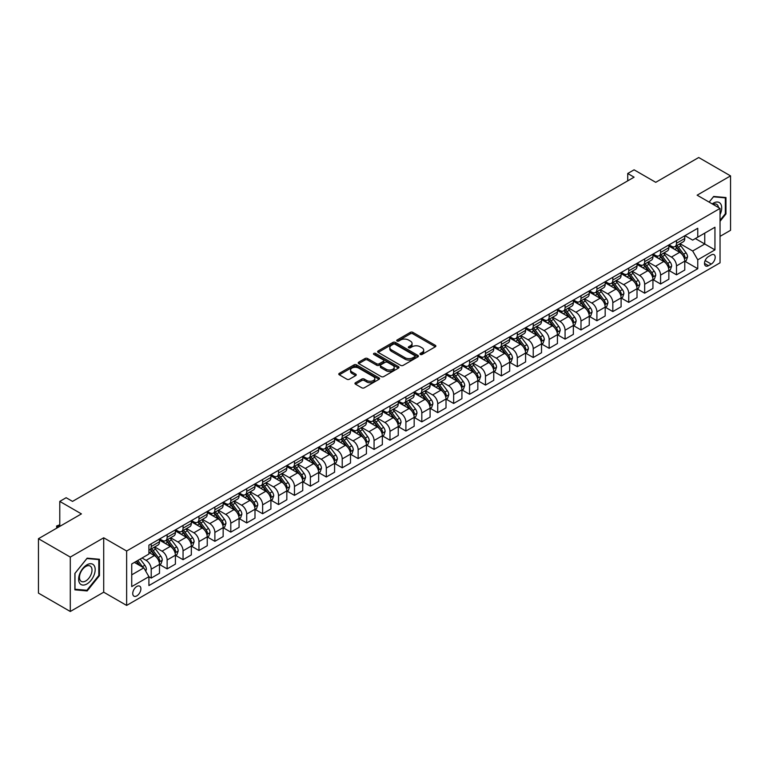 <?xml version="1.0" encoding="UTF-8"?>
<svg xmlns="http://www.w3.org/2000/svg" width="769" height="769" viewBox="0 0 769 769"><rect width="100%" height="100%" fill="white"/><g stroke="black" fill="none" stroke-linecap="round" stroke-linejoin="round"><path stroke-width="1.15" d="M420.316 354.451A1.24 0.711 0 0 0 422.066 354.451L435.35 346.781A1.769 1.019 0 0 0 435.869 346.06A1.769 1.019 0 0 0 435.35 345.339L412.847 332.352A1.769 1.019 0 0 0 410.348 332.352L397.073 340.023A1.24 0.711 0 0 0 396.708 340.523A1.24 0.711 0 0 0 397.073 341.032A1.24 0.711 0 0 0 398.823 341.032L400.534 340.033A5.652 3.268 0 0 1 408.541 340.033L410.415 341.119A5.652 3.268 0 0 1 412.069 343.426A5.652 3.268 0 0 1 410.415 345.733L408.695 346.732A1.24 0.711 0 0 0 408.329 347.232A1.24 0.711 0 0 0 408.695 347.742A1.24 0.711 0 0 0 410.444 347.742L412.165 346.752A5.652 3.268 0 0 1 420.162 346.752L422.037 347.828A5.652 3.268 0 0 1 423.69 350.135A5.652 3.268 0 0 1 422.037 352.452L420.316 353.442A1.24 0.711 0 0 0 419.961 353.942A1.24 0.711 0 0 0 420.316 354.451L420.316 353.442M136.824 595.869A5.768 3.326 120 0 0 140.583 590.794A5.768 3.326 120 0 0 139.698 586.17A5.768 3.326 120 0 0 136.824 586.459A5.768 3.326 120 0 0 133.056 591.534A5.768 3.326 120 0 0 133.941 596.158A5.768 3.326 120 0 0 136.824 595.869M355.48 382.722A1.769 1.019 0 0 0 354.961 383.443A1.769 1.019 0 0 0 355.48 384.164L361.786 387.807A1.769 1.019 0 0 0 364.295 387.807L379.04 379.29A1.769 1.019 0 0 0 379.559 378.569A1.769 1.019 0 0 0 379.04 377.848L356.537 364.862A1.769 1.019 0 0 0 354.038 364.862L339.292 373.378A1.769 1.019 0 0 0 338.773 374.099A1.769 1.019 0 0 0 339.292 374.82L346.915 379.223A1.769 1.019 0 0 0 349.414 379.223L355.73 375.58A1.769 1.019 0 0 0 356.249 374.859A1.769 1.019 0 0 0 355.73 374.138L351.942 371.956A4.729 2.73 0 0 1 350.558 370.024A4.729 2.73 0 0 1 353.48 367.495A4.729 2.73 0 0 1 358.633 368.091L373.446 376.647A4.729 2.73 0 0 1 374.83 378.569A4.729 2.73 0 0 1 371.908 381.097A4.729 2.73 0 0 1 366.755 380.501L364.295 379.079A1.769 1.019 0 0 0 361.786 379.079L355.48 382.722L355.48 384.164M720.044 236.362L730.55 230.296L730.55 175.89L698.713 157.51L655.736 182.32L634.089 169.824L627.725 173.496L634.089 177.178L72.517 501.398L66.144 497.716L59.78 501.398L59.78 526.39M70.287 557.083L70.287 611.49L103.709 592.197L103.709 537.791L70.287 557.083L38.45 538.704L81.427 513.894L59.78 501.398M103.709 537.791L126.635 551.017L720.044 208.418L720.044 262.825L126.635 605.424L126.635 551.017M730.55 175.89L697.127 195.182L720.044 208.418M400.659 365.362A1.769 1.019 0 0 0 403.167 365.362L417.913 356.854A1.769 1.019 0 0 0 418.432 356.134A1.769 1.019 0 0 0 417.913 355.403L395.41 342.416A1.769 1.019 0 0 0 392.911 342.416L378.165 350.933A1.769 1.019 0 0 0 377.646 351.654A1.769 1.019 0 0 0 378.165 352.375L400.659 365.362M374.349 354.72A1.24 0.711 0 0 1 375.599 354.894L375.599 353.423L398.477 366.63A1.769 1.019 0 0 1 398.996 367.351A1.769 1.019 0 0 1 398.477 368.072L383.731 376.589A1.769 1.019 0 0 1 381.222 376.589L358.729 363.602L365.044 359.979L365.044 358.508L358.729 362.151A1.769 1.019 0 0 0 358.21 362.872A1.769 1.019 0 0 0 358.729 363.602L358.729 362.151M365.044 359.979A1.769 1.019 0 0 1 367.544 359.979L367.544 358.508A1.769 1.019 0 0 0 365.044 358.508M367.544 358.508L376.666 363.775A1.769 1.019 0 0 0 379.165 363.775L383.356 361.363A1.769 1.019 0 0 0 383.866 360.642A1.769 1.019 0 0 0 383.356 359.921L373.849 354.432A1.24 0.711 0 0 1 373.494 353.932A1.24 0.711 0 0 1 374.253 353.269A1.24 0.711 0 0 1 375.599 353.423M70.287 611.49L38.45 593.11L38.45 538.704M711.258 254.962L708.46 256.577A5.585 3.22 120 0 0 704.808 261.498A5.585 3.22 120 0 0 705.663 265.968A5.585 3.22 120 0 0 708.46 265.69L711.258 264.075A5.585 3.22 120 0 0 714.901 259.153A5.585 3.22 120 0 0 714.045 254.683A5.585 3.22 120 0 0 711.258 254.962M684.958 235.66L692.667 240.111L697.762 237.169L697.762 228.268L148.917 545.144L148.917 554.036L131.73 563.965L131.73 586.603L148.917 576.683L148.917 585.574L697.762 268.708L697.762 259.807L692.667 250.992L680.007 243.677M697.762 237.169L714.949 227.24L714.949 249.887L697.762 259.807M103.709 592.197L126.635 605.424M627.725 173.496L627.725 180.85M695.339 238.563L704.76 244.004L704.76 233.122L714.949 227.24M692.667 250.992L704.76 244.004L714.949 249.887M131.73 574.847L143.822 567.858L134.402 562.418M148.917 576.75L151.214 578.077L151.214 569.185A7.2 4.162 -120 0 0 146.12 560.361L142.044 558.006M151.214 578.077L159.491 573.299L159.491 564.408A7.2 4.162 -120 0 0 154.396 555.583L148.917 552.421M159.683 564.59L167.133 568.887L167.133 559.995A7.2 4.162 -120 0 0 162.038 551.171L154.723 546.951M167.133 568.887L175.409 564.11L175.409 555.218A7.2 4.162 -120 0 0 170.314 546.394L159.491 540.146M175.601 555.401L183.051 559.697L183.051 550.806A7.2 4.162 -120 0 0 177.956 541.982L170.641 537.762M183.051 559.697L191.327 554.92L191.327 546.019A7.2 4.162 -120 0 0 186.233 537.204L175.409 530.956M191.51 546.211L198.96 550.508L198.96 541.616A7.2 4.162 -120 0 0 193.875 532.792L186.559 528.563M198.96 550.508L207.245 545.73L207.245 536.829A7.2 4.162 -120 0 0 202.151 528.015L191.327 521.757M207.428 537.022L214.878 541.318L214.878 532.427A7.2 4.162 -120 0 0 209.783 523.602L202.478 519.373M214.878 541.318L223.154 536.541L223.154 527.64A7.2 4.162 -120 0 0 218.069 518.825L207.245 512.567M223.346 527.822L230.796 532.129L230.796 523.228A7.2 4.162 -120 0 0 225.702 514.413L218.396 510.183M230.796 532.129L239.072 527.351L239.072 518.45A7.2 4.162 -120 0 0 233.978 509.636L223.154 503.378M239.265 518.633L246.714 522.939L246.714 514.038A7.2 4.162 -120 0 0 241.62 505.223L234.314 500.994M246.714 522.939L254.991 518.162L254.991 509.261A7.2 4.162 -120 0 0 249.896 500.436L239.072 494.188M255.183 509.443L262.633 513.75L262.633 504.849A7.2 4.162 -120 0 0 257.538 496.034L250.223 491.804M262.633 513.75L270.909 508.972L270.909 500.071A7.2 4.162 -120 0 0 265.814 491.247L254.991 484.999M271.101 500.254L278.551 504.56L278.551 495.659A7.2 4.162 -120 0 0 273.456 486.844L266.141 482.615M278.551 504.56L286.827 499.783L286.827 490.882A7.2 4.162 -120 0 0 281.733 482.057L270.909 475.809M287.02 491.064L294.469 495.371L294.469 486.469A7.2 4.162 -120 0 0 289.375 477.645L282.06 473.425M294.469 495.371L302.746 490.593L302.746 481.692A7.2 4.162 -120 0 0 297.651 472.868L286.827 466.62M302.938 481.875L310.388 486.181L310.388 477.28A7.2 4.162 -120 0 0 305.293 468.456L297.978 464.236M310.388 486.181L318.664 481.404L318.664 472.502A7.2 4.162 -120 0 0 313.569 463.678L302.746 457.43M318.856 472.685L326.306 476.991L326.306 468.09A7.2 4.162 -120 0 0 321.211 459.266L313.896 455.046M326.306 476.991L334.582 472.214L334.582 463.313A7.2 4.162 -120 0 0 329.488 454.489L318.664 448.24M334.775 463.496L342.224 467.802L342.224 458.901A7.2 4.162 -120 0 0 337.13 450.076L329.814 445.857M342.224 467.802L350.501 463.015L350.501 454.123A7.2 4.162 -120 0 0 345.406 445.299L334.582 439.051M350.693 454.306L358.143 458.612L358.143 449.711A7.2 4.162 -120 0 0 353.048 440.887L345.733 436.667M358.143 458.612L366.419 453.825L366.419 444.934A7.2 4.162 -120 0 0 361.324 436.11L350.501 429.861M366.611 445.116L374.061 449.423L374.061 440.522A7.2 4.162 -120 0 0 368.966 431.697L361.651 427.477M374.061 449.423L382.337 444.636L382.337 435.744A7.2 4.162 -120 0 0 377.243 426.92L366.419 420.672M382.529 435.927L389.979 440.224L389.979 431.332A7.2 4.162 -120 0 0 384.885 422.508L377.569 418.288M389.979 440.224L398.255 435.446L398.255 426.555A7.2 4.162 -120 0 0 393.161 417.73L382.337 411.482M398.448 426.737L405.897 431.034L405.897 422.143A7.2 4.162 -120 0 0 400.803 413.318L393.488 409.098M405.897 431.034L414.174 426.257L414.174 417.365A7.2 4.162 -120 0 0 409.079 408.541L398.255 402.293M414.366 417.548L421.816 421.845L421.816 412.953A7.2 4.162 -120 0 0 416.721 404.129L409.406 399.909M421.816 421.845L430.092 417.067L430.092 408.176A7.2 4.162 -120 0 0 424.997 399.351L414.174 393.103M430.275 408.358L437.724 412.655L437.724 403.763A7.2 4.162 -120 0 0 432.639 394.939L425.324 390.719M437.724 412.655L446.01 407.878L446.01 398.986A7.2 4.162 -120 0 0 440.916 390.162L430.092 383.914M446.193 399.169L453.643 403.465L453.643 394.574A7.2 4.162 -120 0 0 448.548 385.75L441.243 381.53M453.643 403.465L461.919 398.688L461.919 389.796A7.2 4.162 -120 0 0 456.834 380.972L446.01 374.724M462.111 389.979L469.561 394.276L469.561 385.384A7.2 4.162 -120 0 0 464.466 376.56L457.161 372.34M469.561 394.276L477.837 389.499L477.837 380.607A7.2 4.162 -120 0 0 472.743 371.783L461.919 365.535M478.03 380.79L485.479 385.086L485.479 376.195A7.2 4.162 -120 0 0 480.385 367.371L473.079 363.151M485.479 385.086L493.756 380.309L493.756 371.417A7.2 4.162 -120 0 0 488.661 362.593L477.837 356.345M493.948 371.6L501.398 375.897L501.398 367.005A7.2 4.162 -120 0 0 496.303 358.181L488.988 353.961M501.398 375.897L509.674 371.119L509.674 362.228A7.2 4.162 -120 0 0 504.579 353.404L493.756 347.155M509.866 362.41L517.316 366.707L517.316 357.816A7.2 4.162 -120 0 0 512.221 348.991L504.906 344.772M517.316 366.707L525.592 361.93L525.592 353.038A7.2 4.162 -120 0 0 520.498 344.214L509.674 337.966M525.785 353.221L533.234 357.518L533.234 348.626A7.2 4.162 -120 0 0 528.14 339.802L520.824 335.582M533.234 357.518L541.511 352.74L541.511 343.839A7.2 4.162 -120 0 0 536.416 335.024L525.592 328.776M541.703 344.031L549.153 348.328L549.153 339.437A7.2 4.162 -120 0 0 544.058 330.612L536.743 326.383M549.153 348.328L557.429 343.551L557.429 334.65A7.2 4.162 -120 0 0 552.334 325.835L541.511 319.587M557.621 334.842L565.071 339.139L565.071 330.247A7.2 4.162 -120 0 0 559.976 321.423L552.661 317.193M565.071 339.139L573.347 334.361L573.347 325.46A7.2 4.162 -120 0 0 568.253 316.645L557.429 310.388M573.539 325.652L580.989 329.949L580.989 321.048A7.2 4.162 -120 0 0 575.894 312.233L568.579 308.004M580.989 329.949L589.265 325.172L589.265 316.27A7.2 4.162 -120 0 0 584.171 307.456L573.347 301.198M589.458 316.453L596.907 320.76L596.907 311.858A7.2 4.162 -120 0 0 591.813 303.044L584.498 298.814M596.907 320.76L605.184 315.982L605.184 307.081A7.2 4.162 -120 0 0 600.089 298.257L589.265 292.009M605.376 307.264L612.826 311.57L612.826 302.669A7.2 4.162 -120 0 0 607.731 293.854L600.416 289.625M612.826 311.57L621.102 306.793L621.102 297.891A7.2 4.162 -120 0 0 616.007 289.067L605.184 282.819M621.294 298.074L628.744 302.38L628.744 293.479A7.2 4.162 -120 0 0 623.649 284.665L616.334 280.435M628.744 302.38L637.02 297.603L637.02 288.702A7.2 4.162 -120 0 0 631.926 279.878L621.102 273.629M637.213 288.884L644.662 293.191L644.662 284.29A7.2 4.162 -120 0 0 639.568 275.465L632.253 271.246M644.662 293.191L652.939 288.413L652.939 279.512A7.2 4.162 -120 0 0 647.844 270.688L637.02 264.44M653.131 279.695L660.581 284.001L660.581 275.1A7.2 4.162 -120 0 0 655.486 266.276L648.171 262.056M660.581 284.001L668.857 279.224L668.857 270.323A7.2 4.162 -120 0 0 663.762 261.498L652.939 255.25M669.04 270.505L676.489 274.812L676.489 265.911A7.2 4.162 -120 0 0 671.404 257.086L664.089 252.866M676.489 274.812L684.775 270.034L684.775 261.133A7.2 4.162 -120 0 0 679.681 252.309L668.857 246.061M669.04 244.85L671.404 246.205A7.2 4.162 -120 0 0 674.999 246.57A7.2 4.162 -120 0 0 676.489 243.264L676.489 240.543M653.131 254.039L655.486 255.395A7.2 4.162 -120 0 0 659.081 255.76A7.2 4.162 -120 0 0 660.581 252.463L660.581 249.742M637.213 263.229L639.568 264.594A7.2 4.162 -120 0 0 643.163 264.949A7.2 4.162 -120 0 0 644.662 261.652L644.662 258.932M621.294 272.418L623.649 273.783A7.2 4.162 -120 0 0 627.244 274.139A7.2 4.162 -120 0 0 628.744 270.842L628.744 268.121M605.376 281.608L607.731 282.973A7.2 4.162 -120 0 0 611.336 283.328A7.2 4.162 -120 0 0 612.826 280.031L612.826 277.311M589.458 290.797L591.813 292.162A7.2 4.162 -120 0 0 595.417 292.518A7.2 4.162 -120 0 0 596.907 289.221L596.907 286.501M573.539 299.987L575.894 301.352A7.2 4.162 -120 0 0 579.499 301.708A7.2 4.162 -120 0 0 580.989 298.41L580.989 295.69M557.621 309.176L559.976 310.541A7.2 4.162 -120 0 0 563.581 310.897A7.2 4.162 -120 0 0 565.071 307.6L565.071 304.88M541.703 318.366L544.058 319.731A7.2 4.162 -120 0 0 547.663 320.087A7.2 4.162 -120 0 0 549.153 316.79L549.153 314.069M525.785 327.556L528.14 328.921A7.2 4.162 -120 0 0 531.744 329.276A7.2 4.162 -120 0 0 533.234 325.979L533.234 323.259M509.866 336.745L512.221 338.11A7.2 4.162 -120 0 0 515.826 338.466A7.2 4.162 -120 0 0 517.316 335.169L517.316 332.448M493.948 345.935L496.303 347.3A7.2 4.162 -120 0 0 499.908 347.655A7.2 4.162 -120 0 0 501.398 344.358L501.398 341.638M478.03 355.124L480.385 356.489A7.2 4.162 -120 0 0 483.989 356.845A7.2 4.162 -120 0 0 485.479 353.548L485.479 350.827M462.111 364.323L464.466 365.679A7.2 4.162 -120 0 0 468.071 366.034A7.2 4.162 -120 0 0 469.561 362.737L469.561 360.017M446.193 373.513L448.548 374.868A7.2 4.162 -120 0 0 452.153 375.224A7.2 4.162 -120 0 0 453.643 371.927L453.643 369.207M430.275 382.702L432.639 384.058A7.2 4.162 -120 0 0 436.234 384.413A7.2 4.162 -120 0 0 437.724 381.116L437.724 378.396M414.366 391.892L416.721 393.247A7.2 4.162 -120 0 0 420.316 393.603A7.2 4.162 -120 0 0 421.816 390.306L421.816 387.586M398.448 401.082L400.803 402.437A7.2 4.162 -120 0 0 404.398 402.793A7.2 4.162 -120 0 0 405.897 399.496L405.897 396.775M382.529 410.271L384.885 411.626A7.2 4.162 -120 0 0 388.48 411.982A7.2 4.162 -120 0 0 389.979 408.685L389.979 405.965M366.611 419.461L368.966 420.816A7.2 4.162 -120 0 0 372.571 421.172A7.2 4.162 -120 0 0 374.061 417.875L374.061 415.154M350.693 428.65L353.048 430.006A7.2 4.162 -120 0 0 356.653 430.361A7.2 4.162 -120 0 0 358.143 427.064L358.143 424.344M334.775 437.84L337.13 439.195A7.2 4.162 -120 0 0 340.734 439.551A7.2 4.162 -120 0 0 342.224 436.254L342.224 433.533M318.856 447.029L321.211 448.385A7.2 4.162 -120 0 0 324.816 448.75A7.2 4.162 -120 0 0 326.306 445.443L326.306 442.723M302.938 456.219L305.293 457.574A7.2 4.162 -120 0 0 308.898 457.94A7.2 4.162 -120 0 0 310.388 454.642L310.388 451.922M287.02 465.408L289.375 466.773A7.2 4.162 -120 0 0 292.979 467.129A7.2 4.162 -120 0 0 294.469 463.832L294.469 461.112M271.101 474.598L273.456 475.963A7.2 4.162 -120 0 0 277.061 476.319A7.2 4.162 -120 0 0 278.551 473.022L278.551 470.301M255.183 483.788L257.538 485.152A7.2 4.162 -120 0 0 261.143 485.508A7.2 4.162 -120 0 0 262.633 482.211L262.633 479.491M239.265 492.977L241.62 494.342A7.2 4.162 -120 0 0 245.224 494.698A7.2 4.162 -120 0 0 246.714 491.401L246.714 488.68M223.346 502.167L225.702 503.532A7.2 4.162 -120 0 0 229.306 503.887A7.2 4.162 -120 0 0 230.796 500.59L230.796 497.87M207.428 511.356L209.783 512.721A7.2 4.162 -120 0 0 213.388 513.077A7.2 4.162 -120 0 0 214.878 509.78L214.878 507.059M191.51 520.546L193.875 521.911A7.2 4.162 -120 0 0 197.47 522.266A7.2 4.162 -120 0 0 198.96 518.969L198.96 516.249M175.601 529.735L177.956 531.1A7.2 4.162 -120 0 0 181.551 531.456A7.2 4.162 -120 0 0 183.051 528.159L183.051 525.438M159.683 538.925L162.038 540.29A7.2 4.162 -120 0 0 165.633 540.645A7.2 4.162 -120 0 0 167.133 537.348L167.133 534.628M684.958 261.316L697.762 268.708M674.999 246.57L683.276 241.783A7.2 4.162 -120 0 0 684.775 238.486L684.775 235.766M659.081 255.76L667.357 250.973A7.2 4.162 -120 0 0 668.857 247.676L668.857 244.955M643.163 264.949L651.439 260.162A7.2 4.162 -120 0 0 652.939 256.865L652.939 254.145M627.244 274.139L635.53 269.361A7.2 4.162 -120 0 0 637.02 266.055L637.02 263.334M611.336 283.328L619.612 278.551A7.2 4.162 -120 0 0 621.102 275.254L621.102 272.534M595.417 292.518L603.694 287.741A7.2 4.162 -120 0 0 605.184 284.443L605.184 281.723M579.499 301.708L587.776 296.93A7.2 4.162 -120 0 0 589.265 293.633L589.265 290.913M563.581 310.897L571.857 306.12A7.2 4.162 -120 0 0 573.347 302.823L573.347 300.102M547.663 320.087L555.939 315.309A7.2 4.162 -120 0 0 557.429 312.012L557.429 309.292M531.744 329.276L540.021 324.499A7.2 4.162 -120 0 0 541.511 321.202L541.511 318.481M515.826 338.466L524.102 333.688A7.2 4.162 -120 0 0 525.592 330.391L525.592 327.671M499.908 347.655L508.184 342.878A7.2 4.162 -120 0 0 509.674 339.581L509.674 336.86M483.989 356.845L492.266 352.067A7.2 4.162 -120 0 0 493.756 348.77L493.756 346.05M468.071 366.034L476.347 361.257A7.2 4.162 -120 0 0 477.837 357.96L477.837 355.24M452.153 375.224L460.429 370.447A7.2 4.162 -120 0 0 461.919 367.149L461.919 364.429M436.234 384.413L444.511 379.636A7.2 4.162 -120 0 0 446.01 376.339L446.01 373.619M420.316 393.603L428.593 388.826A7.2 4.162 -120 0 0 430.092 385.529L430.092 382.808M404.398 402.793L412.674 398.015A7.2 4.162 -120 0 0 414.174 394.718L414.174 391.998M388.48 411.982L396.766 407.205A7.2 4.162 -120 0 0 398.255 403.908L398.255 401.187M372.571 421.172L380.847 416.394A7.2 4.162 -120 0 0 382.337 413.097L382.337 410.377M356.653 430.361L364.929 425.584A7.2 4.162 -120 0 0 366.419 422.287L366.419 419.566M340.734 439.551L349.011 434.773A7.2 4.162 -120 0 0 350.501 431.476L350.501 428.756M324.816 448.75L333.092 443.963A7.2 4.162 -120 0 0 334.582 440.666L334.582 437.946M308.898 457.94L317.174 453.152A7.2 4.162 -120 0 0 318.664 449.855L318.664 447.135M292.979 467.129L301.256 462.342A7.2 4.162 -120 0 0 302.746 459.045L302.746 456.325M277.061 476.319L285.337 471.541A7.2 4.162 -120 0 0 286.827 468.234L286.827 465.514M261.143 485.508L269.419 480.731A7.2 4.162 -120 0 0 270.909 477.434L270.909 474.713M245.224 494.698L253.501 489.92A7.2 4.162 -120 0 0 254.991 486.623L254.991 483.903M229.306 503.887L237.583 499.11A7.2 4.162 -120 0 0 239.072 495.813L239.072 493.092M213.388 513.077L221.664 508.299A7.2 4.162 -120 0 0 223.154 505.002L223.154 502.282M197.47 522.266L205.746 517.489A7.2 4.162 -120 0 0 207.245 514.192L207.245 511.472M181.551 531.456L189.828 526.678A7.2 4.162 -120 0 0 191.327 523.381L191.327 520.661M165.633 540.645L173.909 535.868A7.2 4.162 -120 0 0 175.409 532.571L175.409 529.851M148.917 550.123A7.2 4.162 -120 0 0 149.715 549.835L158.001 545.058A7.2 4.162 -120 0 0 159.491 541.761L159.491 539.04M149.715 549.835A7.2 4.162 -120 0 0 151.214 546.538L151.214 543.818M143.822 567.858L148.917 576.683M720.044 221.299L725.965 213.926L725.965 197.546L713.68 196.451L709.124 202.112M74.872 589.833L87.157 590.938L99.451 575.645L99.451 559.265L87.157 558.159L74.872 573.453L74.872 589.833M725.33 213.561L725.965 213.926M98.807 575.279L99.451 575.645M85.859 590.188L87.157 590.938M420.816 354.624L422.037 353.923A5.652 3.268 0 0 0 423.69 351.606L423.69 350.135M412.069 343.426L412.069 344.897A5.652 3.268 0 0 1 410.415 347.204L409.185 347.915M435.321 346.8L412.847 333.823A1.769 1.019 0 0 0 410.348 333.823L397.563 341.205M417.913 355.403L417.913 356.854L395.41 343.887A1.769 1.019 0 0 0 392.911 343.887L378.185 352.394M414.789 356.633A1.24 0.711 0 0 0 415.154 356.134A1.24 0.711 0 0 0 414.789 355.624L395.035 344.224A1.24 0.711 0 0 0 393.286 344.224L391.479 345.271A5.652 3.268 0 0 0 389.816 347.578A5.652 3.268 0 0 0 391.479 349.885L404.975 357.681A5.652 3.268 0 0 0 412.972 357.681L414.789 356.633L414.789 358.104A1.24 0.711 0 0 0 415.154 357.604L415.154 356.134M389.816 347.578L389.816 349.049A5.652 3.268 0 0 0 391.479 351.356L391.479 349.885M414.789 358.104L412.972 359.152A5.652 3.268 0 0 1 404.975 359.152L391.479 351.356M367.544 359.979L376.666 365.246A1.769 1.019 0 0 0 379.165 365.246L383.356 362.833A1.769 1.019 0 0 0 383.866 362.112L383.866 360.642M375.599 354.894L398.448 368.082M386.134 369.245A4.729 2.73 0 0 0 391.286 369.841A4.729 2.73 0 0 0 394.209 367.313A4.729 2.73 0 0 0 392.824 365.381L387.605 362.372A1.769 1.019 0 0 0 385.106 362.372L380.915 364.785A1.769 1.019 0 0 0 380.395 365.515A1.769 1.019 0 0 0 380.915 366.236L386.134 369.245L386.134 370.716A4.729 2.73 0 0 0 391.286 371.312A4.729 2.73 0 0 0 394.209 368.784L394.209 367.313M380.395 365.515L380.395 366.976A1.769 1.019 0 0 0 380.915 367.707L380.915 366.236M386.134 370.716L380.915 367.707M374.83 378.569L374.83 380.04A4.729 2.73 0 0 1 371.908 382.568A4.729 2.73 0 0 1 366.755 381.972L364.295 380.549A1.769 1.019 0 0 0 361.786 380.549L355.499 384.183M350.558 370.024L350.558 371.494A4.729 2.73 0 0 0 351.942 373.426L351.942 371.956M355.701 375.589L351.942 373.426M379.04 377.848L379.04 379.29L356.537 366.332A1.769 1.019 0 0 0 354.038 366.332L339.312 374.83M684.775 261.431L686.304 260.547L687.573 256.865A4.768 2.759 -120 0 0 686.044 252.809L680.844 245.859A13.775 7.95 -120 0 0 679.344 244.061M674.163 249.127A13.775 7.95 -120 0 0 671.347 246.176M684.333 258.509L684.996 257.077A4.768 2.759 -120 0 0 683.631 254.203L678.431 247.253A13.775 7.95 -120 0 0 676.922 245.455M675.643 246.195A11.439 6.604 60 0 1 677.518 248.329L681.92 254.212M675.393 246.34A13.775 7.95 60 0 1 676.903 248.137L680.354 252.761M668.857 270.621L670.385 269.736L671.654 266.055A4.768 2.759 -120 0 0 670.135 261.998L664.925 255.048A13.775 7.95 -120 0 0 663.426 253.251M658.254 258.317A13.775 7.95 -120 0 0 655.428 255.366M668.415 267.699L669.078 266.266A4.768 2.759 -120 0 0 667.713 263.392L662.513 256.442A13.775 7.95 -120 0 0 661.004 254.645M659.725 255.385A11.439 6.604 60 0 1 661.6 257.519L666.002 263.402M659.475 255.529A13.775 7.95 60 0 1 660.984 257.327L664.435 261.95M652.939 279.81L654.467 278.926L655.736 275.254A4.768 2.759 -120 0 0 654.217 271.188L649.007 264.238A13.775 7.95 -120 0 0 647.508 262.44M642.336 267.506A13.775 7.95 -120 0 0 639.51 264.555M652.496 276.888L653.16 275.456A4.768 2.759 -120 0 0 651.795 272.582L646.594 265.641A13.775 7.95 -120 0 0 645.085 263.834M643.807 264.574A11.439 6.604 60 0 1 645.681 266.708L650.084 272.591M643.557 264.719A13.775 7.95 60 0 1 645.066 266.516L648.527 271.14M637.02 289L638.549 288.115L639.818 284.443A4.768 2.759 -120 0 0 638.299 280.377L633.089 273.428A13.775 7.95 -120 0 0 631.589 271.63M626.418 276.696A13.775 7.95 -120 0 0 623.592 273.745M636.578 286.078L637.241 284.645A4.768 2.759 -120 0 0 635.876 281.771L630.676 274.831A13.775 7.95 -120 0 0 629.167 273.024M627.889 273.764A11.439 6.604 60 0 1 629.763 275.898L634.165 281.781M627.639 273.908A13.775 7.95 60 0 1 629.148 275.706L632.608 280.329M621.102 298.189L622.63 297.305L623.899 293.633A4.768 2.759 -120 0 0 622.381 289.567L617.171 282.617A13.775 7.95 -120 0 0 615.671 280.82M610.499 285.895A13.775 7.95 -120 0 0 607.673 282.934M620.67 295.267L621.323 293.835A4.768 2.759 -120 0 0 619.958 290.961L614.758 284.021A13.775 7.95 -120 0 0 613.249 282.213M611.97 282.954A11.439 6.604 60 0 1 613.845 285.088L618.247 290.97M611.72 283.098A13.775 7.95 60 0 1 613.229 284.895L616.69 289.519M720.044 214.599A11.708 6.758 120 0 0 720.591 203.766A11.708 6.758 120 0 0 712.238 203.91M718.477 207.515A8.863 5.114 120 0 0 717.688 205.265A8.863 5.114 120 0 0 716.689 204.343A8.863 5.114 120 0 0 713.046 204.381M713.401 196.797L725.33 197.873L725.33 213.744L720.044 220.319M724.542 197.422L725.33 197.873M709.143 202.132L713.421 196.806M86.907 564.84A11.708 6.758 120 0 0 78.63 579.182A11.708 6.758 120 0 0 86.907 583.959A11.708 6.758 120 0 0 95.183 569.627A11.708 6.758 120 0 0 86.907 564.84M85.744 566.493A8.863 5.114 120 0 0 79.957 574.308A8.863 5.114 120 0 0 81.312 581.402A8.863 5.114 120 0 0 85.744 580.97A8.863 5.114 120 0 0 91.53 573.155A8.863 5.114 120 0 0 90.175 566.061A8.863 5.114 120 0 0 85.744 566.493M98.807 575.462L86.907 590.275L74.997 589.217L74.997 573.338L86.907 558.525L98.807 559.592L98.807 575.462M98.019 559.13L98.807 559.592M605.184 307.379L606.712 306.495L607.981 302.823A4.768 2.759 -120 0 0 606.462 298.757L601.262 291.807A13.775 7.95 -120 0 0 599.753 290.009M594.581 295.085A13.775 7.95 -120 0 0 591.755 292.124M604.751 304.457L605.405 303.024A4.768 2.759 -120 0 0 604.04 300.15L598.84 293.21A13.775 7.95 -120 0 0 597.33 291.403M596.052 292.143A11.439 6.604 60 0 1 597.926 294.277L602.329 300.16M595.802 292.287A13.775 7.95 60 0 1 597.311 294.085L600.772 298.708M589.265 316.568L590.794 315.684L592.063 312.012A4.768 2.759 -120 0 0 590.544 307.946L585.344 300.996A13.775 7.95 -120 0 0 583.834 299.199M578.663 304.274A13.775 7.95 -120 0 0 575.837 301.323M588.833 313.646L589.487 312.214A4.768 2.759 -120 0 0 588.122 309.34L582.921 302.4A13.775 7.95 -120 0 0 581.422 300.592M580.134 301.333A11.439 6.604 60 0 1 582.008 303.467L586.411 309.349M579.893 301.477A13.775 7.95 60 0 1 581.393 303.274L584.853 307.898M573.347 325.758L574.876 324.874L576.144 321.202A4.768 2.759 -120 0 0 574.626 317.136L569.425 310.186A13.775 7.95 -120 0 0 567.916 308.388M562.745 313.464A13.775 7.95 -120 0 0 559.928 310.513M572.915 322.836L573.568 321.404A4.768 2.759 -120 0 0 572.203 318.529L567.003 311.589A13.775 7.95 -120 0 0 565.503 309.782M564.215 310.522A11.439 6.604 60 0 1 566.09 312.656L570.502 318.539M563.975 310.666A13.775 7.95 60 0 1 565.475 312.474L568.935 317.088M557.429 334.948L558.957 334.063L560.226 330.391A4.768 2.759 -120 0 0 558.707 326.325L553.507 319.375A13.775 7.95 -120 0 0 551.998 317.578M546.826 322.653A13.775 7.95 -120 0 0 544.01 319.702M556.996 332.025L557.65 330.593A4.768 2.759 -120 0 0 556.285 327.719L551.085 320.779A13.775 7.95 -120 0 0 549.585 318.981M548.297 319.721A11.439 6.604 60 0 1 550.181 321.855L554.584 327.729M548.057 319.856A13.775 7.95 60 0 1 549.556 321.663L553.017 326.277M541.511 344.137L543.039 343.253L544.317 339.581A4.768 2.759 -120 0 0 542.789 335.515L537.589 328.574A13.775 7.95 -120 0 0 536.08 326.767M530.908 331.843A13.775 7.95 -120 0 0 528.092 328.892M541.078 341.215L541.732 339.783A4.768 2.759 -120 0 0 540.367 336.909L535.166 329.968A13.775 7.95 -120 0 0 533.667 328.171M532.379 328.911A11.439 6.604 60 0 1 534.263 331.045L538.665 336.918M532.138 329.045A13.775 7.95 60 0 1 533.638 330.853L537.098 335.467M525.592 353.327L527.121 352.442L528.399 348.77A4.768 2.759 -120 0 0 526.871 344.704L521.67 337.764A13.775 7.95 -120 0 0 520.161 335.957M514.99 341.032A13.775 7.95 -120 0 0 512.173 338.081M525.16 350.404L525.823 348.972A4.768 2.759 -120 0 0 524.448 346.098L519.248 339.158A13.775 7.95 -120 0 0 517.748 337.36M516.46 338.1A11.439 6.604 60 0 1 518.344 340.234L522.747 346.108M516.22 338.235A13.775 7.95 60 0 1 517.72 340.042L521.18 344.656M509.674 362.516L511.202 361.632L512.481 357.96A4.768 2.759 -120 0 0 510.952 353.894L505.752 346.954A13.775 7.95 -120 0 0 504.253 345.146M499.071 350.222A13.775 7.95 -120 0 0 496.255 347.271M509.241 359.594L509.905 358.162A4.768 2.759 -120 0 0 508.54 355.288L503.33 348.347A13.775 7.95 -120 0 0 501.83 346.55M500.542 347.29A11.439 6.604 60 0 1 502.426 349.424L506.829 355.297M500.302 347.425A13.775 7.95 60 0 1 501.801 349.232L505.262 353.846M493.756 371.706L495.284 370.821L496.563 367.149A4.768 2.759 -120 0 0 495.034 363.083L489.834 356.143A13.775 7.95 -120 0 0 488.334 354.336M483.153 359.411A13.775 7.95 -120 0 0 480.337 356.46M493.323 368.784L493.986 367.351A4.768 2.759 -120 0 0 492.621 364.487L487.411 357.537A13.775 7.95 -120 0 0 485.912 355.739M484.633 356.48A11.439 6.604 60 0 1 486.508 358.614L490.91 364.487M484.383 356.614A13.775 7.95 60 0 1 485.883 358.421L489.344 363.035M477.837 380.895L479.366 380.011L480.644 376.339A4.768 2.759 -120 0 0 479.116 372.273L473.915 365.333A13.775 7.95 -120 0 0 472.416 363.526M467.235 368.601A13.775 7.95 -120 0 0 464.418 365.65M477.405 377.973L478.068 376.541A4.768 2.759 -120 0 0 476.703 373.676L471.493 366.726A13.775 7.95 -120 0 0 469.994 364.929M468.715 365.669A11.439 6.604 60 0 1 470.59 367.803L474.992 373.676M468.465 365.813A13.775 7.95 60 0 1 469.965 367.611L473.425 372.225M461.919 390.085L463.447 389.21L464.726 385.529A4.768 2.759 -120 0 0 463.198 381.462L457.997 374.522A13.775 7.95 -120 0 0 456.498 372.715M451.316 377.79A13.775 7.95 -120 0 0 448.5 374.839M461.487 387.163L462.15 385.73A4.768 2.759 -120 0 0 460.785 382.866L455.575 375.916A13.775 7.95 -120 0 0 454.075 374.118M452.797 374.859A11.439 6.604 60 0 1 454.671 376.993L459.074 382.866M452.547 375.003A13.775 7.95 60 0 1 454.046 376.8L457.507 381.414M446.01 399.274L447.529 398.4L448.808 394.718A4.768 2.759 -120 0 0 447.279 390.652L442.079 383.712A13.775 7.95 -120 0 0 440.579 381.914M435.398 386.98A13.775 7.95 -120 0 0 432.582 384.029M445.568 396.352L446.231 394.92A4.768 2.759 -120 0 0 444.867 392.055L439.657 385.106A13.775 7.95 -120 0 0 438.157 383.308M436.879 384.048A11.439 6.604 60 0 1 438.753 386.182L443.155 392.055M436.629 384.192A13.775 7.95 60 0 1 438.138 385.99L441.589 390.604M430.092 408.464L431.62 407.589L432.889 403.908A4.768 2.759 -120 0 0 431.371 399.842L426.161 392.901A13.775 7.95 -120 0 0 424.661 391.104M419.49 396.17A13.775 7.95 -120 0 0 416.663 393.219M429.65 405.542L430.313 404.11A4.768 2.759 -120 0 0 428.948 401.245L423.748 394.295A13.775 7.95 -120 0 0 422.239 392.498M420.96 393.238A11.439 6.604 60 0 1 422.835 395.372L427.237 401.245M420.71 393.382A13.775 7.95 60 0 1 422.219 395.179L425.67 399.793M414.174 417.654L415.702 416.779L416.971 413.097A4.768 2.759 -120 0 0 415.452 409.031L410.242 402.091A13.775 7.95 -120 0 0 408.743 400.293M403.571 405.359A13.775 7.95 -120 0 0 400.745 402.408M413.732 414.731L414.395 413.299A4.768 2.759 -120 0 0 413.03 410.435L407.83 403.485A13.775 7.95 -120 0 0 406.32 401.687M405.042 402.427A11.439 6.604 60 0 1 406.916 404.561L411.319 410.435M404.792 402.572A13.775 7.95 60 0 1 406.301 404.369L409.762 408.983M398.255 426.843L399.784 425.968L401.053 422.287A4.768 2.759 -120 0 0 399.534 418.221L394.324 411.28A13.775 7.95 -120 0 0 392.824 409.483M387.653 414.549A13.775 7.95 -120 0 0 384.827 411.598M397.813 423.921L398.477 422.489A4.768 2.759 -120 0 0 397.112 419.624L391.911 412.674A13.775 7.95 -120 0 0 390.402 410.877M389.124 411.617A11.439 6.604 60 0 1 390.998 413.751L395.401 419.624M388.874 411.761A13.775 7.95 60 0 1 390.383 413.559L393.843 418.173M382.337 436.042L383.866 435.158L385.134 431.476A4.768 2.759 -120 0 0 383.616 427.42L378.406 420.47A13.775 7.95 -120 0 0 376.906 418.672M371.735 423.738A13.775 7.95 -120 0 0 368.909 420.787M381.905 433.11L382.558 431.678A4.768 2.759 -120 0 0 381.193 428.814L375.993 421.864A13.775 7.95 -120 0 0 374.484 420.066M373.205 420.806A11.439 6.604 60 0 1 375.08 422.94L379.482 428.814M372.955 420.951A13.775 7.95 60 0 1 374.465 422.748L377.925 427.362M366.419 445.232L367.947 444.347L369.216 440.666A4.768 2.759 -120 0 0 367.697 436.609L362.497 429.66A13.775 7.95 -120 0 0 360.988 427.862M355.816 432.928A13.775 7.95 -120 0 0 352.99 429.977M365.986 442.3L366.64 440.877A4.768 2.759 -120 0 0 365.275 438.003L360.075 431.053A13.775 7.95 -120 0 0 358.565 429.256M357.287 429.996A11.439 6.604 60 0 1 359.161 432.13L363.564 438.013M357.037 430.14A13.775 7.95 60 0 1 358.546 431.938L362.007 436.552M350.501 454.421L352.029 453.537L353.298 449.855A4.768 2.759 -120 0 0 351.779 445.799L346.579 438.849A13.775 7.95 -120 0 0 345.07 437.052M339.898 442.117A13.775 7.95 -120 0 0 337.072 439.166M350.068 451.499L350.722 450.067A4.768 2.759 -120 0 0 349.357 447.193L344.156 440.243A13.775 7.95 -120 0 0 342.657 438.445M341.369 439.186A11.439 6.604 60 0 1 343.243 441.319L347.646 447.202M341.128 439.33A13.775 7.95 60 0 1 342.628 441.127L346.088 445.751M334.582 463.611L336.111 462.727L337.38 459.045A4.768 2.759 -120 0 0 335.861 454.988L330.66 448.039A13.775 7.95 -120 0 0 329.151 446.241M323.98 451.307A13.775 7.95 -120 0 0 321.163 448.356M334.15 460.689L334.803 459.256A4.768 2.759 -120 0 0 333.438 456.382L328.238 449.432A13.775 7.95 -120 0 0 326.738 447.635M325.45 448.375A11.439 6.604 60 0 1 327.325 450.509L331.737 456.392M325.21 448.519A13.775 7.95 60 0 1 326.71 450.317L330.17 454.94M318.664 472.8L320.192 471.916L321.461 468.234A4.768 2.759 -120 0 0 319.942 464.178L314.742 457.228A13.775 7.95 -120 0 0 313.233 455.431M308.061 460.496A13.775 7.95 -120 0 0 305.245 457.545M318.231 469.878L318.885 468.446A4.768 2.759 -120 0 0 317.52 465.572L312.32 458.622A13.775 7.95 -120 0 0 310.82 456.824M309.532 457.565A11.439 6.604 60 0 1 311.416 459.699L315.819 465.581M309.292 457.709A13.775 7.95 60 0 1 310.791 459.506L314.252 464.13M302.746 481.99L304.274 481.106L305.553 477.434A4.768 2.759 -120 0 0 304.024 473.368L298.824 466.418A13.775 7.95 -120 0 0 297.315 464.62M292.143 469.686A13.775 7.95 -120 0 0 289.327 466.735M302.313 479.068L302.967 477.636A4.768 2.759 -120 0 0 301.602 474.761L296.401 467.821A13.775 7.95 -120 0 0 294.902 466.014M293.614 466.754A11.439 6.604 60 0 1 295.498 468.888L299.9 474.771M293.373 466.898A13.775 7.95 60 0 1 294.873 468.696L298.334 473.32M286.827 491.18L288.356 490.295L289.634 486.623A4.768 2.759 -120 0 0 288.106 482.557L282.905 475.607A13.775 7.95 -120 0 0 281.396 473.81M276.225 478.876A13.775 7.95 -120 0 0 273.408 475.924M286.395 488.257L287.058 486.825A4.768 2.759 -120 0 0 285.683 483.951L280.483 477.011A13.775 7.95 -120 0 0 278.984 475.204M277.696 475.944A11.439 6.604 60 0 1 279.58 478.078L283.982 483.961M277.455 476.088A13.775 7.95 60 0 1 278.955 477.885L282.415 482.509M270.909 500.369L272.437 499.485L273.716 495.813A4.768 2.759 -120 0 0 272.188 491.747L266.987 484.797A13.775 7.95 -120 0 0 265.488 482.999M260.307 488.075A13.775 7.95 -120 0 0 257.49 485.114M270.477 497.447L271.14 496.015A4.768 2.759 -120 0 0 269.775 493.14L264.565 486.2A13.775 7.95 -120 0 0 263.065 484.393M261.777 485.133A11.439 6.604 60 0 1 263.661 487.267L268.064 493.15M261.537 485.277A13.775 7.95 60 0 1 263.036 487.075L266.497 491.699M254.991 509.559L256.519 508.674L257.798 505.002A4.768 2.759 -120 0 0 256.269 500.936L251.069 493.986A13.775 7.95 -120 0 0 249.569 492.189M244.388 497.264A13.775 7.95 -120 0 0 241.572 494.304M254.558 506.636L255.221 505.204A4.768 2.759 -120 0 0 253.857 502.33L248.647 495.39A13.775 7.95 -120 0 0 247.147 493.583M245.869 494.323A11.439 6.604 60 0 1 247.743 496.457L252.145 502.34M245.619 494.467A13.775 7.95 60 0 1 247.118 496.265L250.579 500.888M239.072 518.748L240.601 517.864L241.879 514.192A4.768 2.759 -120 0 0 240.351 510.126L235.151 503.176A13.775 7.95 -120 0 0 233.651 501.378M228.47 506.454A13.775 7.95 -120 0 0 225.653 503.503M238.64 515.826L239.303 514.394A4.768 2.759 -120 0 0 237.938 511.52L232.728 504.579A13.775 7.95 -120 0 0 231.229 502.772M229.95 503.512A11.439 6.604 60 0 1 231.825 505.646L236.227 511.529M229.7 503.657A13.775 7.95 60 0 1 231.2 505.454L234.66 510.078M223.154 527.938L224.683 527.053L225.961 523.381A4.768 2.759 -120 0 0 224.433 519.315L219.232 512.365A13.775 7.95 -120 0 0 217.733 510.568M212.552 515.643A13.775 7.95 -120 0 0 209.735 512.692M222.722 525.016L223.385 523.583A4.768 2.759 -120 0 0 222.02 520.709L216.81 513.769A13.775 7.95 -120 0 0 215.31 511.962M214.032 512.702A11.439 6.604 60 0 1 215.906 514.836L220.309 520.719M213.782 512.846A13.775 7.95 60 0 1 215.282 514.653L218.742 519.267M207.245 537.127L208.764 536.243L210.043 532.571A4.768 2.759 -120 0 0 208.514 528.505L203.314 521.555A13.775 7.95 -120 0 0 201.814 519.757M196.633 524.833A13.775 7.95 -120 0 0 193.817 521.882M206.803 534.205L207.467 532.773A4.768 2.759 -120 0 0 206.102 529.899L200.892 522.958A13.775 7.95 -120 0 0 199.392 521.151M198.114 521.891A11.439 6.604 60 0 1 199.988 524.035L204.391 529.908M197.864 522.036A13.775 7.95 60 0 1 199.373 523.843L202.824 528.457M191.327 546.317L192.856 545.432L194.124 541.761A4.768 2.759 -120 0 0 192.606 537.694L187.396 530.754A13.775 7.95 -120 0 0 185.896 528.947M180.725 534.022A13.775 7.95 -120 0 0 177.899 531.071M190.885 543.395L191.548 541.962A4.768 2.759 -120 0 0 190.183 539.088L184.983 532.148A13.775 7.95 -120 0 0 183.474 530.35M182.195 531.091A11.439 6.604 60 0 1 184.07 533.225L188.472 539.098M181.945 531.225A13.775 7.95 60 0 1 183.455 533.032L186.905 537.646M175.409 555.506L176.937 554.622L178.206 550.95A4.768 2.759 -120 0 0 176.687 546.884L171.477 539.944A13.775 7.95 -120 0 0 169.978 538.137M164.806 543.212A13.775 7.95 -120 0 0 161.98 540.261M174.967 552.584L175.63 551.152A4.768 2.759 -120 0 0 174.265 548.278L169.065 541.338A13.775 7.95 -120 0 0 167.555 539.54M166.277 540.28A11.439 6.604 60 0 1 168.151 542.414L172.554 548.287M166.027 540.415A13.775 7.95 60 0 1 167.536 542.222L170.997 546.836M159.491 564.696L161.019 563.812L162.288 560.14A4.768 2.759 -120 0 0 160.769 556.074L155.559 549.133A13.775 7.95 -120 0 0 154.06 547.326M159.048 561.774L159.712 560.341A4.768 2.759 -120 0 0 158.347 557.467L153.146 550.527A13.775 7.95 -120 0 0 151.637 548.73M150.359 549.47A11.439 6.604 60 0 1 152.233 551.604L156.636 557.477M150.109 549.604A13.775 7.95 60 0 1 151.618 551.411L155.078 556.025M145.735 571.165L146.37 569.329A4.768 2.759 -120 0 0 144.851 565.263L140.208 559.063M142.861 567.301A4.768 2.759 -120 0 0 142.428 566.666L137.786 560.466M136.594 561.159L139.929 565.609M136.257 561.351L139.083 565.119M59.78 524.996L57.3 526.429L58.502 527.13M56.771 528.13L56.598 526.025L59.78 524.775M56.598 526.025L57.3 526.429L57.3 527.822M146.12 560.361L154.396 555.583M162.038 551.171L170.314 546.394M177.956 541.982L186.233 537.204M193.875 532.792L202.151 528.015M209.783 523.602L218.069 518.825M225.702 514.413L233.978 509.636M241.62 505.223L249.896 500.436M257.538 496.034L265.814 491.247M273.456 486.844L281.733 482.057M289.375 477.645L297.651 472.868M305.293 468.456L313.569 463.678M321.211 459.266L329.488 454.489M337.13 450.076L345.406 445.299M353.048 440.887L361.324 436.11M368.966 431.697L377.243 426.92M384.885 422.508L393.161 417.73M400.803 413.318L409.079 408.541M416.721 404.129L424.997 399.351M432.639 394.939L440.916 390.162M448.548 385.75L456.834 380.972M464.466 376.56L472.743 371.783M480.385 367.371L488.661 362.593M496.303 358.181L504.579 353.404M512.221 348.991L520.498 344.214M528.14 339.802L536.416 335.024M544.058 330.612L552.334 325.835M559.976 321.423L568.253 316.645M575.894 312.233L584.171 307.456M591.813 303.044L600.089 298.257M607.731 293.854L616.007 289.067M623.649 284.665L631.926 279.878M639.568 275.465L647.844 270.688M655.486 266.276L663.762 261.498M671.404 257.086L679.681 252.309M676.489 243.264L684.775 238.486M676.489 265.911L684.775 261.133M660.581 275.1L668.857 270.323M660.581 252.463L668.857 247.676M644.662 284.29L652.939 279.512M644.662 261.652L652.939 256.865M628.744 293.479L637.02 288.702M628.744 270.842L637.02 266.055M612.826 302.669L621.102 297.891M612.826 280.031L621.102 275.254M596.907 311.858L605.184 307.081M596.907 289.221L605.184 284.443M580.989 321.048L589.265 316.27M580.989 298.41L589.265 293.633M565.071 330.247L573.347 325.46M565.071 307.6L573.347 302.823M549.153 339.437L557.429 334.65M549.153 316.79L557.429 312.012M533.234 348.626L541.511 343.839M533.234 325.979L541.511 321.202M517.316 357.816L525.592 353.038M517.316 335.169L525.592 330.391M501.398 367.005L509.674 362.228M501.398 344.358L509.674 339.581M485.479 376.195L493.756 371.417M485.479 353.548L493.756 348.77M469.561 385.384L477.837 380.607M469.561 362.737L477.837 357.96M453.643 394.574L461.919 389.796M453.643 371.927L461.919 367.149M437.724 403.763L446.01 398.986M437.724 381.116L446.01 376.339M421.816 412.953L430.092 408.176M421.816 390.306L430.092 385.529M405.897 422.143L414.174 417.365M405.897 399.496L414.174 394.718M389.979 431.332L398.255 426.555M389.979 408.685L398.255 403.908M374.061 440.522L382.337 435.744M374.061 417.875L382.337 413.097M358.143 449.711L366.419 444.934M358.143 427.064L366.419 422.287M342.224 458.901L350.501 454.123M342.224 436.254L350.501 431.476M326.306 468.09L334.582 463.313M326.306 445.443L334.582 440.666M310.388 477.28L318.664 472.502M310.388 454.642L318.664 449.855M294.469 486.469L302.746 481.692M294.469 463.832L302.746 459.045M278.551 495.659L286.827 490.882M278.551 473.022L286.827 468.234M262.633 504.849L270.909 500.071M262.633 482.211L270.909 477.434M246.714 514.038L254.991 509.261M246.714 491.401L254.991 486.623M230.796 523.228L239.072 518.45M230.796 500.59L239.072 495.813M214.878 532.427L223.154 527.64M214.878 509.78L223.154 505.002M198.96 541.616L207.245 536.829M198.96 518.969L207.245 514.192M183.051 550.806L191.327 546.019M183.051 528.159L191.327 523.381M167.133 559.995L175.409 555.218M167.133 537.348L175.409 532.571M151.214 569.185L159.491 564.408M151.214 546.538L159.491 541.761M705.154 260.547L711.258 264.075M704.51 263.411L708.46 265.69M422.037 353.923L422.037 352.452M408.695 347.742L408.695 346.732M410.415 347.204L410.415 345.733M397.073 341.032L397.073 340.023M410.348 333.823L410.348 332.352M412.847 333.823L412.847 332.352M435.35 346.781L435.35 345.339M378.165 352.375L378.165 350.933M392.911 343.887L392.911 342.416M395.41 343.887L395.41 342.416M404.975 359.152L404.975 357.681M412.972 359.152L412.972 357.681M376.666 365.246L376.666 363.775M379.165 365.246L379.165 363.775M383.356 362.833L383.356 361.363M398.477 368.072L398.477 366.63M361.786 380.549L361.786 379.079M364.295 380.549L364.295 379.079M366.755 381.972L366.755 380.501M355.73 375.58L355.73 374.138M339.292 374.82L339.292 373.378M354.038 366.332L354.038 364.862M356.537 366.332L356.537 364.862M684.41 258.769L687.544 256.961M678.431 247.253L680.844 245.859M674.673 249.425L676.903 248.137M683.631 254.203L686.044 252.809M683.247 256.067L684.996 257.077M668.501 267.958L671.625 266.151M662.513 256.442L664.925 255.048M658.754 258.615L660.984 257.327M667.713 263.392L670.135 261.998M667.338 265.257L669.078 266.266M652.583 277.148L655.707 275.34M646.594 265.641L649.007 264.238M642.836 267.804L645.066 266.516M651.795 272.582L654.217 271.188M651.42 274.446L653.16 275.456M636.665 286.337L639.789 284.53M630.676 274.831L633.089 273.428M626.918 276.994L629.148 275.706M635.876 281.771L638.299 280.377M635.502 283.636L637.241 284.645M620.746 295.527L623.87 293.72M614.758 284.021L617.171 282.617M610.999 286.183L613.229 284.895M619.958 290.961L622.381 289.567M619.583 292.826L621.323 293.835M604.828 304.716L607.952 302.909M598.84 293.21L601.262 291.807M595.091 295.373L597.311 294.085M604.04 300.15L606.462 298.757M603.665 302.015L605.405 303.024M588.91 313.906L592.034 312.099M582.921 302.4L585.344 300.996M579.172 304.562L581.393 303.274M588.122 309.34L590.544 307.946M587.747 311.205L589.487 312.214M572.992 323.095L576.116 321.288M567.003 311.589L569.425 310.186M563.254 313.752L565.475 312.474M572.203 318.529L574.626 317.136M571.828 320.394L573.568 321.404M557.073 332.285L560.197 330.478M551.085 320.779L553.507 319.375M547.336 322.942L549.556 321.663M556.285 327.719L558.707 326.325M555.91 329.584L557.65 330.593M541.155 341.474L544.279 339.667M535.166 329.968L537.589 328.574M531.417 332.131L533.638 330.853M540.367 336.909L542.789 335.515M539.992 338.773L541.732 339.783M525.237 350.664L528.361 348.857M519.248 339.158L521.67 337.764M515.499 341.321L517.72 340.042M524.448 346.098L526.871 344.704M524.074 347.963L525.823 348.972M509.318 359.854L512.442 358.056M503.33 348.347L505.752 346.954M499.581 350.51L501.801 349.232M508.54 355.288L510.952 353.894M508.155 357.152L509.905 358.162M493.4 369.043L496.524 367.246M487.411 357.537L489.834 356.143M483.663 359.7L485.883 358.421M492.621 364.487L495.034 363.083M492.237 366.342L493.986 367.351M477.482 378.233L480.615 376.435M471.493 366.726L473.915 365.333M467.744 368.889L469.965 367.611M476.703 373.676L479.116 372.273M476.319 375.532L478.068 376.541M461.563 387.422L464.697 385.625M455.575 375.916L457.997 374.522M451.826 378.079L454.046 376.8M460.785 382.866L463.198 381.462M460.4 384.721L462.15 385.73M445.645 396.612L448.779 394.814M439.657 385.106L442.079 383.712M435.908 387.268L438.138 385.99M444.867 392.055L447.279 390.652M444.482 393.92L446.231 394.92M429.736 405.811L432.86 404.004M423.748 394.295L426.161 392.901M419.989 396.458L422.219 395.179M428.948 401.245L431.371 399.842M428.573 403.11L430.313 404.11M413.818 415L416.942 413.193M407.83 403.485L410.242 402.091M404.071 405.657L406.301 404.369M413.03 410.435L415.452 409.031M412.655 412.299L414.395 413.299M397.9 424.19L401.024 422.383M391.911 412.674L394.324 411.28M388.153 414.847L390.383 413.559M397.112 419.624L399.534 418.221M396.737 421.489L398.477 422.489M381.982 433.38L385.106 431.572M375.993 421.864L378.406 420.47M372.234 424.036L374.465 422.748M381.193 428.814L383.616 427.42M380.818 430.678L382.558 431.678M366.063 442.569L369.187 440.762M360.075 431.053L362.497 429.66M356.326 433.226L358.546 431.938M365.275 438.003L367.697 436.609M364.9 439.868L366.64 440.877M350.145 451.759L353.269 449.952M344.156 440.243L346.579 438.849M340.407 442.415L342.628 441.127M349.357 447.193L351.779 445.799M348.982 449.058L350.722 450.067M334.227 460.948L337.351 459.141M328.238 449.432L330.66 448.039M324.489 451.605L326.71 450.317M333.438 456.382L335.861 454.988M333.064 458.247L334.803 459.256M318.308 470.138L321.432 468.331M312.32 458.622L314.742 457.228M308.571 460.794L310.791 459.506M317.52 465.572L319.942 464.178M317.145 467.437L318.885 468.446M302.39 479.327L305.514 477.52M296.401 467.821L298.824 466.418M292.653 469.984L294.873 468.696M301.602 474.761L304.024 473.368M301.227 476.626L302.967 477.636M286.472 488.517L289.596 486.71M280.483 477.011L282.905 475.607M276.734 479.174L278.955 477.885M285.683 483.951L288.106 482.557M285.309 485.816L287.058 486.825M270.553 497.706L273.677 495.899M264.565 486.2L266.987 484.797M260.816 488.363L263.036 487.075M269.775 493.14L272.188 491.747M269.39 495.005L271.14 496.015M254.635 506.896L257.759 505.089M248.647 495.39L251.069 493.986M244.898 497.553L247.118 496.265M253.857 502.33L256.269 500.936M253.472 504.195L255.221 505.204M238.717 516.086L241.851 514.278M232.728 504.579L235.151 503.176M228.979 506.742L231.2 505.454M237.938 511.52L240.351 510.126M237.554 513.384L239.303 514.394M222.799 525.275L225.932 523.468M216.81 513.769L219.232 512.365M213.061 515.932L215.282 514.653M222.02 520.709L224.433 519.315M221.635 522.574L223.385 523.583M206.88 534.465L210.014 532.657M200.892 522.958L203.314 521.555M197.143 525.121L199.373 523.843M206.102 529.899L208.514 528.505M205.717 531.764L207.467 532.773M190.972 543.654L194.096 541.847M184.983 532.148L187.396 530.754M181.224 534.311L183.455 533.032M190.183 539.088L192.606 537.694M189.808 540.953L191.548 541.962M175.053 552.844L178.177 551.037M169.065 541.338L171.477 539.944M165.306 543.5L167.536 542.222M174.265 548.278L176.687 546.884M173.89 550.143L175.63 551.152M159.135 562.033L162.259 560.236M153.146 550.527L155.559 549.133M149.388 552.69L151.618 551.411M158.347 557.467L160.769 556.074M157.972 559.332L159.712 560.341M145.13 570.117L146.341 569.425M142.428 566.666L144.851 565.263"/></g></svg>
